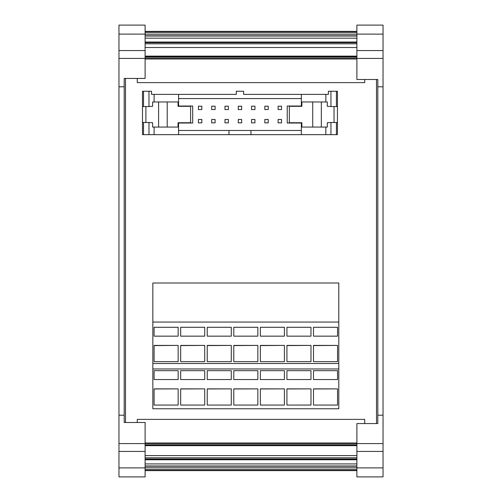<?xml version="1.0" encoding="UTF-8"?>
<svg xmlns="http://www.w3.org/2000/svg" width="502" height="502" viewBox="0 0 502 502"><rect width="100%" height="100%" fill="white"/><g stroke="black" fill="none" stroke-linecap="round" stroke-linejoin="round"><path stroke-width="0.75" d="M312.727 127.069L312.727 101.969L301.878 101.969L301.878 106.311L289.328 106.311L289.328 122.726L301.878 122.726L301.878 127.069L327.31 127.069L327.31 122.726M312.727 101.969L321.336 101.969L321.336 127.069M167.21 101.969L167.21 127.069L178.053 127.069L178.053 122.726L190.603 122.726L190.603 106.311L178.053 106.311L178.053 101.969L152.621 101.969L152.621 106.311M167.21 127.069L158.594 127.069L158.594 101.969M145.109 56.557L356.891 56.557M145.109 58.408L145.109 50.564L118.961 50.564L118.961 58.408L145.109 58.408L145.109 78.438L124.195 78.438L125.5 78.438L125.5 422.515L124.195 422.515L145.109 422.515L145.109 443.592L118.961 443.592L118.961 451.436L145.109 451.436L145.109 443.592M356.891 443.592L356.891 451.436L383.039 451.436L383.039 443.592L356.891 443.592L356.891 423.562L377.805 423.562L376.5 423.562L376.5 79.485L377.805 79.485L356.891 79.485L356.891 58.408L383.039 58.408L383.039 50.564L356.891 50.564L356.891 58.408M327.467 106.311L330.956 106.543L330.956 91.251L328.396 91.251L328.396 94.389L325.829 94.389L325.829 101.969M338.8 322.052L338.8 283.002L152.846 283.002L152.846 363.517L338.8 363.517L338.8 322.052L152.846 322.052L152.846 368.97L338.8 368.97L338.8 363.517M364.734 79.485L364.734 82.623L137.266 82.623L137.266 78.438M364.734 423.562L364.734 419.377L137.266 419.377L137.266 422.515M145.109 31.375L356.891 31.375M145.109 470.625L356.891 470.625M145.109 465.95L356.891 465.95M145.109 463.923L356.891 463.923M145.109 459.757L356.891 459.757M145.109 459.016L356.891 459.016M145.109 457.818L356.891 457.818M145.109 455.596L356.891 455.596M145.109 445.669L356.891 445.669M145.109 445.443L356.891 445.443M145.109 56.117L356.891 56.117M145.109 42.639L356.891 42.639M145.109 38.165L356.891 38.165M145.109 36.05L356.891 36.05M356.891 467.889L356.891 451.436L383.039 451.436L383.039 467.889L356.891 467.889L356.891 476.9L383.039 476.9L383.039 467.889M377.805 423.562L377.805 79.485M356.891 50.564L356.891 34.111L383.039 34.111L383.039 25.1L356.891 25.1L356.891 34.111M383.039 443.592L383.039 415.198L377.805 415.198M383.039 415.198L383.039 86.802L377.805 86.802M383.039 86.802L383.039 58.408M383.039 50.564L383.039 34.111M145.109 34.111L145.109 25.1L118.961 25.1L118.961 34.111L145.109 34.111L145.109 50.564M124.195 78.438L124.195 422.515M145.109 451.436L145.109 467.889L118.961 467.889L118.961 476.9L145.109 476.9L145.109 467.889M118.961 34.111L118.961 50.564M118.961 58.408L118.961 86.802L124.195 86.802M118.961 86.802L118.961 415.198L124.195 415.198M118.961 415.198L118.961 443.592M118.961 451.436L118.961 467.889M154.101 388.981L154.101 405.064L178.16 405.064L178.16 388.868L154.101 388.981M180.67 388.981L180.67 405.064L204.722 405.064L204.722 388.868L180.67 388.981M207.232 388.981L207.232 405.064L231.284 405.064L231.284 388.868L207.232 388.981M233.794 388.981L233.794 405.064L257.852 405.064L257.852 388.868L233.794 388.981M260.362 388.981L260.362 405.064L284.414 405.064L284.414 388.868L260.362 388.981M286.924 388.981L286.924 405.064L310.976 405.064L310.976 388.868L286.924 388.981M313.486 388.981L313.486 405.064L337.545 405.064L337.545 388.868L313.486 388.981M154.101 345.589L154.101 361.672L178.16 361.672L178.16 345.401L154.101 345.589M180.67 345.589L180.67 361.672L204.722 361.672L204.722 345.401L180.67 345.589M207.232 345.589L207.232 361.672L231.284 361.672L231.284 345.401L207.232 345.589M233.794 345.589L233.794 361.672L257.852 361.672L257.852 345.401L233.794 345.589M260.362 345.589L260.362 361.672L284.414 361.672L284.414 345.401L260.362 345.589M286.924 345.589L286.924 361.672L310.976 361.672L310.976 345.401L286.924 345.589M313.486 345.589L313.486 361.672L337.545 361.672L337.545 345.401L313.486 345.589M154.101 388.868L178.16 388.868M178.16 379.556L178.16 370.677L178.16 379.556L154.101 379.556L154.101 370.677L178.16 370.677M154.101 379.556L154.101 370.677M180.67 388.868L204.722 388.868M204.722 379.556L204.722 370.677L204.722 379.556L180.67 379.556L180.67 370.677L204.722 370.677M180.67 379.556L180.67 370.677M207.232 388.868L231.284 388.868M231.284 379.556L231.284 370.677L231.284 379.556L207.232 379.556L207.232 370.677L231.284 370.677M207.232 379.556L207.232 370.677M233.794 388.868L257.852 388.868M257.852 379.556L257.852 370.677L257.852 379.556L233.794 379.556L233.794 370.677L257.852 370.677M233.794 379.556L233.794 370.677M260.362 388.868L284.414 388.868M284.414 379.556L284.414 370.677L284.414 379.556L260.362 379.556L260.362 370.677L284.414 370.677M260.362 379.556L260.362 370.677M286.924 388.868L310.976 388.868M310.976 379.556L310.976 370.677L310.976 379.556L286.924 379.556L286.924 370.677L310.976 370.677M286.924 379.556L286.924 370.677M313.486 388.868L337.545 388.868M337.545 379.556L337.545 370.677L337.545 379.556L313.486 379.556L313.486 370.677L337.545 370.677M313.486 379.556L313.486 370.677M154.101 345.401L178.16 345.401M178.16 336.158L178.16 327.285L178.16 336.158L154.101 336.158L154.101 327.285L178.16 327.285M154.101 336.158L154.101 327.285M180.67 345.401L204.722 345.401M204.722 336.158L204.722 327.285L204.722 336.158L180.67 336.158L180.67 327.285L204.722 327.285M180.67 336.158L180.67 327.285M207.232 345.401L231.284 345.401M231.284 336.158L231.284 327.285L231.284 336.158L207.232 336.158L207.232 327.285L231.284 327.285M207.232 336.158L207.232 327.285M233.794 345.401L257.852 345.401M257.852 336.158L257.852 327.285L257.852 336.158L233.794 336.158L233.794 327.285L257.852 327.285M233.794 336.158L233.794 327.285M260.362 345.401L284.414 345.401M284.414 336.158L284.414 327.285L284.414 336.158L260.362 336.158L260.362 327.285L284.414 327.285M260.362 336.158L260.362 327.285M286.924 345.401L310.976 345.401M310.976 336.158L310.976 327.285L310.976 336.158L286.924 336.158L286.924 327.285L310.976 327.285M286.924 336.158L286.924 327.285M313.486 345.401L337.545 345.401M337.545 336.158L337.545 327.285L337.545 336.158L313.486 336.158L313.486 327.285L337.545 327.285M313.486 336.158L313.486 327.285M338.8 368.97L338.8 408.766L152.846 408.766L152.846 368.97M152.846 322.052L152.846 283.002M145.894 106.543L145.894 122.494M152.621 122.726L152.621 127.069L158.594 127.069M154.101 101.969L154.101 94.389L151.541 94.389L151.541 91.251L148.975 91.251L148.975 106.543L152.47 106.311M152.47 122.726L148.975 122.494L148.975 134.649L154.101 134.649L154.101 127.069M334.037 122.494L334.037 106.543M325.829 127.069L325.829 134.649L330.956 134.649L330.956 122.494L327.467 122.726M327.31 106.311L327.31 101.969L321.336 101.969M328.396 91.251L328.396 94.389M178.053 123.015L192.693 123.015L192.693 106.022L178.053 106.022M301.357 130.47L178.574 130.47M301.878 123.015L287.238 123.015L287.238 106.022L301.878 106.022M301.357 106.022L301.357 94.389L243.627 94.389L243.627 91.251L236.304 91.251L236.304 94.389L178.574 94.389L178.574 106.022M178.574 98.568L301.357 98.568M301.357 94.389L325.829 94.389M154.101 94.389L178.574 94.389M148.975 122.494L142.493 122.494L142.493 91.251L148.975 91.251M142.493 106.543L148.975 106.543M330.956 91.251L336.422 91.251L336.422 106.543L337.438 106.543L337.438 122.494L330.956 122.494M330.956 106.543L336.422 106.543M337.438 106.543L337.438 91.251L336.422 91.251M207.966 134.649L192.279 134.649M142.493 122.494L142.493 134.649L148.975 134.649M154.101 134.649L228.987 134.649L228.987 130.47M178.574 123.015L178.574 134.649M228.987 134.649L325.829 134.649M250.95 130.47L250.95 134.649M301.357 123.015L301.357 134.649M330.956 134.649L337.438 134.649L337.438 122.494M198.422 106.179L198.422 109.574L201.817 109.574L201.817 106.179L198.422 106.179M211.7 106.179L211.7 109.574L215.101 109.574L215.101 106.179L211.7 106.179M224.984 106.179L224.984 109.574L228.385 109.574L228.385 106.179L224.984 106.179M238.268 106.179L238.268 109.574L241.663 109.574L241.663 106.179L238.268 106.179M251.552 106.179L251.552 109.574L254.947 109.574L254.947 106.179L251.552 106.179M264.83 106.179L264.83 109.574L268.231 109.574L268.231 106.179L264.83 106.179M278.114 106.179L278.114 109.574L281.515 109.574L281.515 106.179L278.114 106.179M211.7 119.457L211.7 122.858L215.101 122.858L215.101 119.457L211.7 119.457M224.984 119.457L224.984 122.858L228.385 122.858L228.385 119.457L224.984 119.457M238.268 119.457L238.268 122.858L241.663 122.858L241.663 119.457L238.268 119.457M251.552 119.457L251.552 122.858L254.947 122.858L254.947 119.457L251.552 119.457M264.83 119.457L264.83 122.858L268.231 122.858L268.231 119.457L264.83 119.457M278.114 119.457L278.114 122.858L281.515 122.858L281.515 119.457L278.114 119.457M198.422 119.457L198.422 122.858L201.817 122.858L201.817 119.457L198.422 119.457M145.109 34.757L356.891 34.757M145.109 32.906L356.891 32.906M145.109 31.758L356.891 31.758M145.109 470.242L356.891 470.242M145.109 469.094L356.891 469.094M145.109 467.243L356.891 467.243M145.109 445.061L356.891 445.061M145.109 443.912L356.891 443.912M145.109 442.99L356.891 442.99M145.109 59.01L356.891 59.01M145.109 58.088L356.891 58.088M145.109 56.939L356.891 56.939M145.109 47.508L356.891 47.508M145.109 43.812L356.891 43.812M145.109 42.657L356.891 42.657M145.109 42.337L356.891 42.337M145.109 42.25L356.891 42.25M145.109 42.03L356.891 42.03M143.509 106.543L143.509 91.251M143.509 134.649L143.509 122.494M336.422 122.494L336.422 134.649"/></g></svg>
